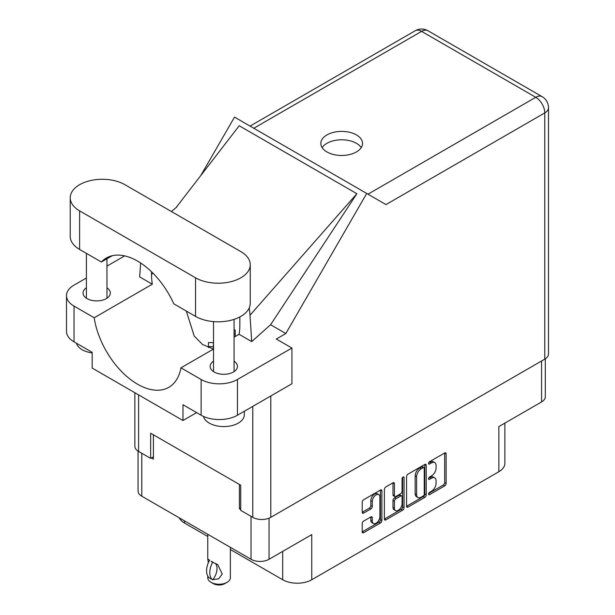 <?xml version="1.0" encoding="UTF-8"?>
<svg xmlns="http://www.w3.org/2000/svg" width="615" height="615" viewBox="0 0 615 615"><rect width="100%" height="100%" fill="white"/><g stroke="black" fill="none" stroke-linecap="round" stroke-linejoin="round"><path stroke-width="0.92" d="M378.779 494.629L377.326 493.784A5.397 3.113 120 0 0 374.627 494.053A5.397 3.113 120 0 0 370.814 500.664L372.267 501.502A5.397 3.113 120 0 1 376.08 494.891A5.397 3.113 120 0 1 378.779 494.629A5.397 3.113 120 0 1 379.893 497.097L379.893 516.608A5.397 3.113 120 0 1 377.541 522.035A5.397 3.113 120 0 1 373.382 523.48A5.397 3.113 120 0 1 372.267 521.013L372.267 517.761A2.014 1.161 120 0 0 371.844 516.838A2.014 1.161 120 0 0 370.837 516.938L363.634 521.097A2.014 1.161 120 0 0 362.212 523.565L362.212 531.875A2.014 1.161 120 0 0 362.627 532.798A2.014 1.161 120 0 0 363.634 532.705L380.462 522.988A2.014 1.161 120 0 0 381.892 520.521L381.892 490.878A2.014 1.161 120 0 0 381.469 489.955A2.014 1.161 120 0 0 380.462 490.055L363.634 499.772A2.014 1.161 120 0 0 362.212 502.24L362.212 512.287A2.014 1.161 120 0 0 362.627 513.21A2.014 1.161 120 0 0 363.634 513.11L370.837 508.951A2.014 1.161 120 0 0 372.267 506.483L372.267 501.502M403.063 477.009L404.063 477.586A1.415 0.815 120 0 0 403.771 476.94A1.415 0.815 120 0 0 403.063 477.009A1.415 0.815 120 0 0 402.064 478.739L402.064 491.247A2.014 1.161 120 0 1 400.642 493.722L395.868 496.474A2.014 1.161 120 0 1 394.853 496.574A2.014 1.161 120 0 1 394.438 495.652L394.438 483.636A2.014 1.161 120 0 0 394.023 482.714A2.014 1.161 120 0 0 393.016 482.813L394.438 483.636M406.561 476.64L406.561 506.276A2.014 1.161 120 0 0 406.976 507.198A2.014 1.161 120 0 0 407.983 507.098L424.811 497.381A2.014 1.161 120 0 0 426.233 494.914L426.233 465.278A2.014 1.161 120 0 0 425.818 464.356A2.014 1.161 120 0 0 424.811 464.456L407.983 474.165A2.014 1.161 120 0 0 406.561 476.64M431.515 491.208L429.554 492.338A1.415 0.815 120 0 0 428.632 493.584A1.415 0.815 120 0 0 428.847 494.714A1.415 0.815 120 0 0 429.554 494.645L444.699 485.896A2.014 1.161 120 0 0 446.129 483.428L446.129 453.793A2.014 1.161 120 0 0 445.714 452.871A2.014 1.161 120 0 0 444.699 452.971L429.554 461.719A1.415 0.815 120 0 0 428.632 462.957A1.415 0.815 120 0 0 428.847 464.094A1.415 0.815 120 0 0 429.554 464.018L431.515 462.887A6.45 3.728 120 0 1 434.736 462.572A6.45 3.728 120 0 1 436.073 465.524L436.073 467.992A6.45 3.728 120 0 1 431.515 475.895L429.554 477.025A1.415 0.815 120 0 0 428.632 478.27A1.415 0.815 120 0 0 428.847 479.4A1.415 0.815 120 0 0 429.554 479.331L431.515 478.201A6.45 3.728 120 0 1 434.736 477.886A6.45 3.728 120 0 1 436.073 480.838L436.073 483.305A6.45 3.728 120 0 1 431.515 491.208M402.641 510.189L385.813 519.898A2.014 1.161 120 0 1 384.806 519.998A2.014 1.161 120 0 1 384.383 519.075L401.188 509.343L402.641 510.189A2.014 1.161 120 0 0 404.063 507.713L404.063 477.586M385.813 519.898L384.383 519.075L384.383 489.44A2.014 1.161 120 0 1 385.813 486.972L393.016 482.813M230.371 549.526L282.7 579.737A20.541 11.862 0 0 0 311.759 579.737L498.865 471.713A20.541 11.862 0 0 0 504.884 463.326L504.884 423.112M498.865 471.713L498.865 426.587L541.577 401.933A12.738 7.357 0 0 0 545.305 396.729L545.305 358.829M138.06 451.087L138.06 491.001A12.738 7.357 0 0 0 141.788 496.205L251.035 559.273A12.738 7.357 0 0 0 269.047 559.273L311.759 534.612L311.759 579.737M184.5 520.859L184.5 523.042L207.77 536.48M184.5 523.042A20.541 11.862 180 0 1 179.226 517.815M240.719 508.028L239.412 508.782L240.719 509.535M239.412 508.782L239.412 484.459M151.375 457.96L153.412 459.128L153.412 434.805M434.736 477.886L433.283 477.04A6.45 3.728 120 0 0 430.062 477.363L431.515 478.201M428.663 478.17L430.062 477.363M434.736 462.572L433.283 461.734A6.45 3.728 120 0 0 430.062 462.05L431.515 462.887M428.663 462.857L430.062 462.05M428.663 493.484L443.246 485.058A2.014 1.161 120 0 0 444.676 482.591L444.676 452.986L446.129 453.793M407.983 507.098L406.561 506.276L423.358 496.543A2.014 1.161 120 0 0 424.78 494.076L424.78 464.471M423.243 495.982A1.415 0.815 120 0 0 424.242 494.252L424.242 468.238A1.415 0.815 120 0 0 423.95 467.592A1.415 0.815 120 0 0 423.243 467.661L421.175 468.861A6.45 3.728 120 0 0 416.609 476.763L416.609 494.545A6.45 3.728 120 0 0 417.946 497.497A6.45 3.728 120 0 0 421.175 497.181L423.243 495.982M423.95 467.592L422.497 466.754A1.415 0.815 120 0 0 421.79 466.823L423.243 467.661M417.946 497.497L416.493 496.659A6.45 3.728 120 0 1 415.156 493.707L415.156 475.925A6.45 3.728 120 0 1 419.722 468.015L421.79 466.823M392.985 482.829L392.985 494.814A2.014 1.161 120 0 0 393.4 495.736L394.853 496.574M402.61 477.394L402.61 506.875L404.063 507.713M394.438 508.128A5.397 3.113 120 0 0 395.553 510.596A5.397 3.113 120 0 0 399.712 509.151A5.397 3.113 120 0 0 402.064 503.723L402.064 496.851A2.014 1.161 120 0 0 401.649 495.928A2.014 1.161 120 0 0 400.642 496.028L395.868 498.78A2.014 1.161 120 0 0 394.438 501.256L394.438 508.128L392.985 507.29A5.397 3.113 120 0 0 394.1 509.758L395.553 510.596M401.649 495.928L400.196 495.09A2.014 1.161 120 0 0 399.189 495.183L400.642 496.028M392.985 507.29L392.985 500.418A2.014 1.161 120 0 1 394.415 497.942L399.189 495.183M401.188 509.343A2.014 1.161 120 0 0 402.61 506.875M373.382 523.48L371.929 522.642A5.397 3.113 120 0 1 370.814 520.175L370.814 516.954M362.212 512.257L369.384 508.113A2.014 1.161 120 0 0 370.814 505.645L370.814 500.664M363.634 532.705L362.212 531.875L379.009 522.15A2.014 1.161 120 0 0 380.439 519.675L380.439 490.07M234.069 330.001L235.191 330.001L235.191 336.528M213.405 346.629L208.47 346.629L208.47 342.578L213.405 342.578L213.405 349.059M208.47 346.629L208.47 347.606M230.371 547.342L230.371 577.723A11.301 6.527 180 0 1 227.066 582.336L224.882 583.597A8.218 4.743 180 0 1 213.259 583.597L211.083 582.336A11.301 6.527 180 0 1 207.77 577.723L207.77 576.086M208.316 562.756L207.77 558.904L209.646 560.265M209.4 560.411A16.536 9.548 120 0 0 209.4 578L212.844 579.699A12.738 7.357 -60 0 0 215.235 563.279M212.598 579.845A16.536 9.548 -60 0 1 212.598 562.256L217.756 564.585L222.223 574.018L218.663 578.815L212.844 579.699M227.066 582.336A11.301 6.527 180 0 1 211.083 582.336L213.259 583.597M212.598 562.256L211.083 561.172L212.844 562.11M124.937 184.7A32.049 18.504 -0 0 0 79.612 184.7A32.049 18.504 -0 0 0 70.225 197.784A32.049 18.504 -0 0 0 79.612 210.868L195.539 277.796A32.049 18.504 -0 0 0 230.464 281.808A32.049 18.504 -0 0 0 250.251 264.711A32.049 18.504 -0 0 0 240.865 251.627L124.937 184.7M244.339 411.243L244.339 414.718A20.541 11.862 180 0 1 238.32 423.105A20.541 11.862 180 0 1 217.31 425.972A20.541 11.862 180 0 1 203.457 416.409M92.181 352.902A20.541 11.862 180 0 1 76.398 343.208M213.52 361.205A13.661 7.887 -0 0 0 210.13 366.409A13.661 7.887 -0 0 0 218.563 373.697A13.661 7.887 -0 0 0 233.454 371.983A13.661 7.887 -0 0 0 237.459 366.409A13.661 7.887 -0 0 0 234.069 361.205M86.408 287.82A13.661 7.887 -0 0 0 83.017 293.017A13.661 7.887 -0 0 0 91.451 300.305A13.661 7.887 -0 0 0 106.341 298.598A13.661 7.887 -0 0 0 110.346 293.017A13.661 7.887 -0 0 0 106.956 287.82M356.423 151.943A20.856 12.039 -0 0 0 362.535 143.433A20.856 12.039 -0 0 0 349.658 132.31A20.856 12.039 -0 0 0 326.934 134.923A20.856 12.039 -0 0 0 320.83 143.433A20.856 12.039 -0 0 0 333.699 154.557A20.856 12.039 -0 0 0 356.423 151.943M322.137 147.631A20.856 12.039 180 0 1 326.934 143.31A20.856 12.039 180 0 1 361.228 147.631M70.225 197.784L70.225 236.36A32.049 18.504 -0 0 0 79.612 249.444L101.36 262.005A62.453 36.062 -120 0 1 106.349 258.016A62.453 36.062 -120 0 1 173.791 303.818L195.539 316.379A32.049 18.504 -0 0 0 230.464 320.392A32.049 18.504 -0 0 0 250.251 303.295L250.251 264.711M201.136 379.493A25.684 14.829 -0 0 0 237.452 379.493L291.925 348.036L291.925 383.768L237.452 415.225A25.684 14.829 180 0 1 201.136 415.225L201.136 379.493L180.956 367.839L213.52 349.043M196.631 412.619L182.97 420.506L182.97 404.739L201.136 415.225M86.408 277.98L74.023 285.137A25.684 14.829 -0 0 0 66.497 295.623A25.684 14.829 -0 0 0 74.023 306.101L74.023 341.832L92.181 352.318L92.181 368.085L182.97 420.506M74.023 341.832A25.684 14.829 180 0 1 66.497 331.347L66.497 295.623M544.775 359.152L544.775 112.906A12.738 7.357 180 0 0 548.503 107.702L548.503 353.956A12.738 7.357 180 0 1 544.775 359.152L270.792 517.338A12.738 7.357 180 0 1 252.773 517.338L240.719 510.373L240.719 485.212L150.652 433.214L150.652 458.375L138.59 451.418A12.738 7.357 180 0 1 134.862 446.213L134.862 392.731M291.925 348.036L276.312 339.026L285.837 333.522L366.709 193.448L385.843 204.495M200.751 175.598L234.515 117.119L366.709 193.448M124.684 255.886L106.956 266.118M140.635 262.997L139.651 276.896L152.305 284.207L94.195 317.755L74.023 306.101M285.837 333.522L270.585 324.72L251.72 341.602L239.066 334.291L234.069 337.181M175.867 207.847L239.212 125.76L356.877 193.702L249.99 315.249L251.72 341.602M270.585 324.72L356.877 193.702M150.652 458.375L153.412 456.784M94.195 317.755A62.453 36.062 -120 0 0 124.591 374.481A62.453 36.062 -120 0 0 168.802 387.327A62.453 36.062 -120 0 0 180.956 367.839M186.322 311.059L194.209 336.067L202.612 344.531L213.467 349.074M239.85 316.94L239.85 325.181A62.453 36.062 60 0 1 239.066 334.291M249.99 315.249A77.044 44.48 -120 0 0 249.206 307.984M152.305 284.207A62.453 36.062 60 0 1 151.521 274.19L151.521 271.769M112.299 255.694L101.36 262.005M541.577 401.933L541.577 360.997M269.047 559.273L269.047 518.176M141.788 496.205L141.788 453.263M251.035 559.273L251.035 516.331M428.555 478.754L429.554 479.331M428.555 463.441L429.554 464.018M444.676 482.591L446.129 483.428M443.246 485.058L444.699 485.896M428.555 494.068L429.554 494.645M424.811 464.456L426.233 465.278M424.78 494.076L426.233 494.914M423.358 496.543L424.811 497.381M419.722 468.015L421.175 468.861M415.156 475.925L416.609 476.763M415.156 493.707L416.609 494.545M392.985 494.814L394.438 495.652M394.415 497.942L395.868 498.78M392.985 500.418L394.438 501.256M370.837 516.938L372.267 517.761M370.814 520.175L372.267 521.013M370.814 505.645L372.267 506.483M369.384 508.113L370.837 508.951M362.212 512.287L363.634 513.11M380.462 490.055L381.892 490.878M380.439 519.675L381.892 520.521M379.009 522.15L380.462 522.988M282.7 551.386L282.7 579.737M235.191 334.053L234.069 334.053M270.792 395.975L270.792 517.338M367.978 194.179L535.765 97.301A12.738 7.357 60 0 1 544.775 112.906L385.989 204.58M548.503 107.702A12.738 12.738 0 0 0 542.13 96.67A12.738 7.357 120 0 0 535.765 97.301L421.582 31.38L253.795 128.251M252.773 517.338L252.773 406.377M138.59 394.884L138.59 451.418M153.074 273.298L151.521 274.19M237.452 379.493L237.452 415.225M415.21 30.75A12.738 7.357 60 0 1 421.582 31.38A12.738 7.357 120 0 1 427.948 30.75A12.738 12.738 0 0 0 415.21 30.75L250.059 126.098M195.539 316.379L195.539 277.796M79.612 249.444L79.612 210.868M207.77 534.297L207.77 558.904M86.408 253.372L86.408 298.221M213.52 321.599L213.52 371.606M176.843 206.963L171.393 211.522M542.13 96.67L427.948 30.75M234.069 319.37L234.069 371.606M106.956 258.777L106.956 298.221"/></g></svg>
